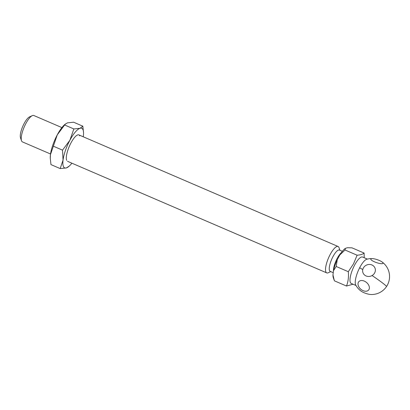 <?xml version="1.0" encoding="UTF-8"?>
<svg xmlns="http://www.w3.org/2000/svg" width="410" height="410" viewBox="0 0 410 410"><rect width="100%" height="100%" fill="white"/><g stroke="black" fill="none" stroke-linecap="round" stroke-linejoin="round"><path stroke-width="0.61" d="M71.899 163.19A21.556 6.396 -66.7 0 1 69.177 166.158L66.374 167.926L60.193 168.582L50.968 164.605L50.251 158.009A21.556 6.396 -66.7 0 1 50.445 154.662A21.556 6.396 -66.7 0 1 57.267 134.849A21.556 6.396 -66.7 0 1 64.616 124.635L67.419 122.867L73.605 122.211L82.83 126.183L83.548 132.784A21.556 6.396 -66.7 0 1 83.353 136.125A21.556 6.396 -66.7 0 1 83.261 136.797M50.266 158.557L50.445 154.662L57.267 134.849L65.421 123.917M64.616 124.978L73.846 128.95L80.027 128.294A21.556 6.396 -66.7 0 1 83.004 129.75A21.556 6.396 -66.7 0 1 83.548 132.784M53.3 146.175L62.525 150.147L69.874 140.276A21.556 6.396 -66.7 0 1 80.027 128.294L82.83 126.183M79.735 135.869A14.37 4.264 113.3 0 0 76.552 135.531A14.37 4.264 113.3 0 0 69.285 146.421A14.37 4.264 113.3 0 0 66.369 159.188A14.37 4.264 113.3 0 0 66.666 160.346M60.193 168.582L63.048 160.09A21.556 6.396 -66.7 0 1 69.874 140.276L73.846 128.95M69.177 166.158A21.556 6.396 -66.7 0 1 66.374 167.926A21.556 6.396 -66.7 0 1 63.048 160.09L62.525 150.147M330.737 271.615L328.226 272.763A14.37 4.264 -66.7 0 1 326.729 272.891A14.37 4.264 -66.7 0 1 330.193 254.466A14.37 4.264 -66.7 0 1 338.091 246.492A14.37 4.264 -66.7 0 1 339.029 247.671L339.926 250.279M61.9 127.597L33.799 115.502A14.37 4.264 113.3 0 0 32.298 115.63A14.37 4.264 113.3 0 0 25.897 123.477A14.37 4.264 113.3 0 0 21.499 140.722A14.37 4.264 113.3 0 0 21.581 140.938A14.37 4.264 113.3 0 0 22.432 141.901L50.532 153.996M333.243 272.696L330.234 271.399A11.618 3.449 -66.7 0 1 333.033 256.511A11.618 3.449 -66.7 0 1 339.418 250.059L342.34 251.32M356.008 285.493L351.201 283.423A14.37 4.264 -66.7 0 1 354.665 265.003A14.37 4.264 -66.7 0 1 362.568 257.029L367.375 259.094M334.047 279.851L333.299 277.667A17.005 5.048 -66.7 0 1 332.966 274.869L334.391 280.819L346.491 286.026C348.187 281.721 348.792 276.94 348.305 271.692L353.533 263.804L357.105 255.204C360.528 254.958 362.86 254.241 364.095 253.052L364.234 257.746M361.195 291.202A17.963 17.963 0 0 1 355.701 284.93A14.37 4.264 -66.7 0 1 355.327 283.715A14.37 4.264 -66.7 0 1 359.652 267.771A14.37 4.264 -66.7 0 1 359.918 267.264A14.37 4.264 -66.7 0 1 365.971 259.597A14.37 4.264 -66.7 0 1 366.75 259.258A17.963 17.963 0 0 1 372.444 258.613A6.447 1.507 -161 0 1 379.229 260.427A6.447 1.507 -161 0 1 380.982 261.283A6.447 1.507 -161 0 1 381.971 261.898A6.447 1.507 -161 0 1 381.643 263.681A6.447 1.507 -161 0 1 374.571 261.862A6.447 1.507 -161 0 1 371.829 258.613A6.447 1.507 -161 0 1 372.444 258.613M362.768 269.58A6.447 5.925 157 0 1 372.803 265.429A6.447 5.925 157 0 1 372.07 275.546A6.447 5.925 157 0 1 365.202 275.494A6.447 5.925 157 0 1 362.768 269.58A17.963 1.107 -146.1 0 0 359.652 267.771M32.298 115.63L29.499 116.906A11.977 3.552 113.3 0 0 22.75 126.393A11.977 3.552 113.3 0 0 20.5 137.816L21.499 140.722M332.966 274.869L333.499 270.656A17.005 5.048 -66.7 0 1 337.251 259.771L339.834 254.928A17.005 5.048 -66.7 0 1 345.41 248.347L347.465 247.717L351.995 247.845L364.095 253.052M348.305 271.692L336.205 266.485L333.499 270.656M353.056 284.222L346.491 286.026M345.41 248.347L345.01 249.997L357.105 255.204M339.834 254.928L345.01 249.997M337.251 259.771L336.205 266.485M361.21 291.218A6.447 1.507 19 0 0 363.952 292.684A6.447 1.507 19 0 0 370.732 294.498A17.963 17.963 0 0 0 381.987 261.908M364.3 281.101A6.447 4.418 40.3 0 1 369.348 288.312A6.447 4.418 40.3 0 1 363.091 290.649A6.447 4.418 40.3 0 1 358.038 283.438A6.447 4.418 40.3 0 1 364.3 281.101M333.458 270.964A11.618 3.449 -66.7 0 1 337.235 258.315A11.618 3.449 -66.7 0 1 341.248 252.765M386.497 286.58A17.963 1.107 33.9 0 0 374.837 277.426A17.963 1.107 -146.1 0 0 372.07 275.546M338.091 246.492L78.884 134.91M326.729 272.891L67.517 161.309"/></g></svg>
